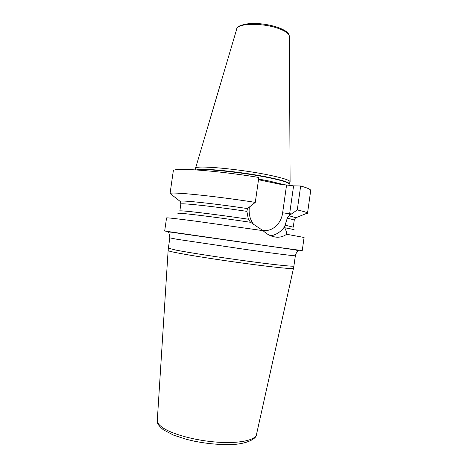 <?xml version="1.0" encoding="UTF-8"?>
<svg xmlns="http://www.w3.org/2000/svg" width="468" height="468" viewBox="0 0 468 468"><rect width="100%" height="100%" fill="white"/><g stroke="black" fill="none" stroke-linecap="round" stroke-linejoin="round"><path stroke-width="0.7" d="M294.05 229.993C295.232 229.835 292.114 229.086 284.69 227.746C286.176 230.66 286.814 232.83 286.615 234.269L304.089 237.469L302.24 250.608L273.803 246.782L164.666 231.028L166.555 217.895C166.994 217.602 176.962 218.726 196.455 221.27L263.039 230.648L250.544 222.288L248.35 219.211L246.882 211.361L247.443 208.576L255.288 202.381C213.548 195.864 170.545 191.582 170.147 193.524L171.662 194.717M286.615 234.269C283.175 236.72 279.367 237.639 275.184 237.03L272.411 236.393C269.123 235.375 265.999 233.456 263.039 230.648M270.756 235.796C276.272 234.842 280.882 231.818 284.591 226.723L287.276 218.211L288.967 215.736L295.881 217.737L307.441 213.063C306.92 212.39 303.539 211.343 297.285 209.921L300.661 185.995C307.517 187.949 310.869 189.464 310.711 190.534L307.505 213.256L305.651 213.788M170.03 193.694L173.289 170.978C171.645 167.345 215.631 170.311 258.827 177.454L255.288 202.381M300.661 185.995L293.588 185.849L279.437 184.14L258.506 179.73M297.285 209.921L289.347 215.491L289.645 213.747L291.663 213.899M288.967 215.736L289.347 215.491M295.881 217.737L295.366 218.176M180.315 201.802L179.946 201.24C180.993 200.064 213.777 203.521 247.443 208.576M284.591 226.723L284.69 227.746M250.544 222.288C211.84 216.514 173.189 211.916 178.279 213.513M290.025 182.017L290.101 181.818C290.02 180.32 283.45 178.168 270.381 175.371C240.727 169.001 193.699 164.806 195.513 168.351L195.53 168.568M287.276 218.211C291.956 219.217 294.278 219.901 294.232 220.264C294.559 219.1 295.115 218.269 295.899 217.755M248.35 219.211C213.262 213.981 178.419 209.904 179.835 211.033L180.823 204.124C179.589 202.72 212.443 206.212 246.882 211.361M285.018 225.166L293.255 227.173L294.232 220.264M249.333 207.02L249.345 207.026C248.526 213.882 250.017 219.761 253.826 224.675M262.156 230.127C271.37 232.631 281.262 224.084 282.637 212.817L286.58 184.989M293.588 185.849L289.645 213.747L282.637 212.817M258.599 179.057L269.205 181.04L284.07 184.655M288.984 185.398L289.166 184.129C289.101 182.707 282.596 180.625 269.656 177.887C244.624 172.604 204.095 168.275 197.473 170.001M196.49 169.937C200.298 167.602 243.161 171.931 269.726 177.565C282.713 180.315 289.224 182.403 289.247 183.836L290.101 181.836M195.542 168.252L236.738 29.016C237.159 23.137 262.899 22.651 278.659 28.548C285.72 31.163 289.3 33.819 289.394 36.51L290.101 181.713M169.843 237.884C169.434 234.392 168.907 232.508 168.275 232.222C168.585 231.906 170.346 232.005 173.569 232.532L295.115 249.848L298.438 250.749C297.432 251.977 295.694 253.042 295.355 255.744C295.583 256.119 276.682 253.779 248.765 249.9L177.22 239.318L169.843 237.884L168.363 248.175L175.681 250.052C188.306 252.544 219.281 257.353 247.174 261.109C275.114 264.87 294.074 266.807 293.904 266.04L293.471 268.404C293.395 269.223 274.33 267.357 246.496 263.624C218.708 259.91 187.972 255.083 175.412 252.521C170.592 251.544 168.158 250.889 168.117 250.561L168.363 248.175M168.123 250.538L157.295 420.463C157.207 422.698 158.997 425.09 162.653 427.641C172.201 434.31 195.677 440.669 217.45 442.172C239.259 443.705 255.247 440.23 256.47 434.579L293.471 268.404M157.306 420.287L157.295 420.463C156.587 422.744 158.629 425.868 163.426 429.84L173.564 435.129L186.404 439.323L194.407 441.201C205.867 443.471 216.947 444.6 227.641 444.6C245.7 444.928 256.762 438.779 256.47 434.579L256.505 434.403M179.946 201.24L170.147 193.524M180.823 204.124C180.607 202.211 180.303 201.258 179.917 201.252M195.688 169.884L195.507 168.375M278.314 27.548C286.001 30.525 287.592 32.584 288.241 33.444L289.388 36.276M236.802 28.794C236.422 26.699 240.634 24.944 249.444 23.529C259.19 23.084 268.772 24.406 278.179 27.501M295.355 255.744L293.904 266.04"/></g></svg>
